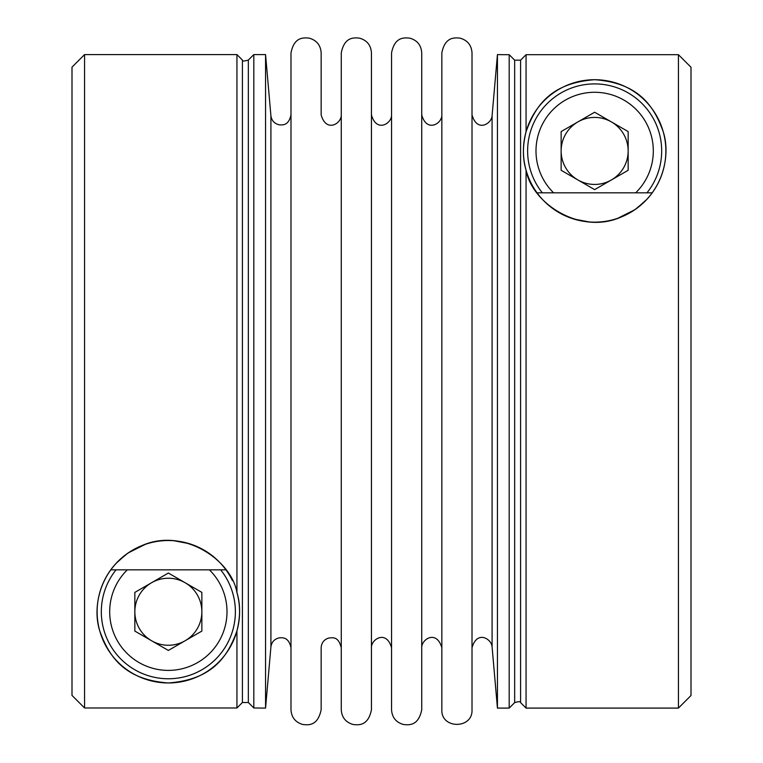 <?xml version="1.0" encoding="UTF-8"?>
<svg xmlns="http://www.w3.org/2000/svg" width="763" height="763" viewBox="0 0 763 763"><rect width="100%" height="100%" fill="white"/><g stroke="black" fill="none" stroke-linecap="round" stroke-linejoin="round"><path stroke-width="1.14" d="M236.94 54.583L236.94 592.555C240.459 603.867 240.459 616.657 236.94 630.925L236.94 707.988L242.415 702.504L236.94 707.988L84.569 707.988L71.999 695.417L84.569 707.988L84.569 54.583L236.94 54.583L242.415 60.058L242.415 702.504L248.337 702.504L253.812 707.988L248.337 702.504L242.415 702.504M84.569 54.583L71.999 67.144L71.999 695.417M236.94 630.925C227.66 656.914 212.114 679.795 168.222 682.961C124.483 679.661 109.119 656.924 99.8 631.03C91.446 605.698 100.792 563.104 141.536 545.764C182.929 527.109 231.256 559.556 236.94 592.555A71.217 71.217 0 0 1 155.471 681.788A71.217 71.217 0 0 1 168.356 540.528A71.217 71.217 0 0 1 232.353 580.5M139.867 546.47L128.251 552.889L145.266 544.372M173.878 540.738L189.329 543.685M225.247 568.912L225.943 569.856L110.759 569.856M127.659 553.299L117.845 561.53M116.014 563.447L125.79 554.644M235.376 611.745A67.03 67.03 0 0 0 220.679 569.856A67.03 67.03 0 0 1 190.55 674.988A67.03 67.03 0 0 1 101.326 611.745A67.03 67.03 0 0 0 168.356 678.765A67.03 67.03 0 0 0 235.376 611.745M116.024 569.856A67.03 67.03 0 0 0 101.326 611.745A67.03 67.03 0 0 1 116.024 569.856A67.03 67.03 0 0 0 190.55 674.988A67.03 67.03 0 0 0 220.679 569.856M253.812 54.583L253.812 707.988L265.562 708.093L265.562 54.583L253.812 54.583L248.337 60.058L248.337 702.504M201.861 631.087L168.356 650.438L134.841 631.087L134.841 592.393L168.356 573.042L201.861 592.393L201.861 631.087M472.011 381.338L472.011 52.905C471.486 45.179 467.5 40.258 460.051 38.15C454.099 37.501 444.934 37.053 441.844 52.905L441.844 709.762C440.909 729.228 472.946 729.228 472.011 709.762L472.011 126.143M472.011 636.533L472.011 647.768C477.085 629.837 491.639 638.927 492.087 646.9L492.087 115.776L497.438 54.583L497.438 708.093L509.188 708.093L509.188 54.688L502.483 54.688L509.188 54.688L514.663 60.163L520.585 60.163L514.663 60.163L509.188 54.688M623.133 216.206L634.749 209.777L617.734 218.304M589.122 221.928L573.671 218.991M537.753 193.764L537.057 192.82L652.241 192.82M635.341 209.377L645.155 201.146M646.986 199.229L637.21 208.022M561.139 131.579L594.644 112.237L628.159 131.579L628.159 170.283L594.644 189.625L561.139 170.283L561.139 131.579M502.483 54.688L497.438 54.583M594.644 222.147A71.217 71.217 0 0 0 641.635 97.416A71.217 71.217 0 0 0 526.06 131.751C535.34 105.761 550.886 82.881 594.778 79.714C638.517 83.005 653.881 105.752 663.2 131.646C671.554 156.978 662.208 199.572 621.464 216.902C580.071 235.557 531.744 203.12 526.06 170.111C522.541 158.799 522.541 146.01 526.06 131.751A71.217 71.217 0 0 0 594.644 222.147M526.06 131.751L526.06 54.688L520.585 60.163L520.585 702.618L526.06 708.093L526.06 170.111M520.585 60.163L526.06 54.688L678.431 54.688L691.001 67.258L678.431 54.688L678.431 708.093L526.06 708.093M678.431 708.093L691.001 695.522L691.001 67.258M611.401 179.954A33.515 33.515 0 0 0 611.401 121.908A33.515 33.515 0 0 0 561.139 150.931A33.515 33.515 0 0 0 611.401 179.954M151.599 582.722A33.515 33.515 0 0 0 151.599 640.767A33.515 33.515 0 0 0 201.861 611.745A33.515 33.515 0 0 0 151.599 582.722M661.674 150.931A67.03 67.03 0 0 0 572.45 87.688A67.03 67.03 0 0 0 542.321 192.82A67.03 67.03 0 0 1 572.45 87.688A67.03 67.03 0 0 1 646.976 192.82A67.03 67.03 0 0 0 661.674 150.931M391.553 381.338L391.553 52.905C394.652 37.053 403.818 37.501 409.769 38.15C417.218 40.258 421.205 45.179 421.729 52.905L421.729 709.762C418.458 725.918 409.187 725.184 403.293 724.469C395.968 722.294 392.058 717.392 391.553 709.762L391.553 381.338M391.553 647.768C386.459 629.475 370.99 639.27 371.447 647.768L371.447 114.898C376.541 133.191 392.01 123.406 391.553 114.898M341.271 647.768C338.257 635.789 332.458 637.839 328.672 638.04C323.97 639.585 321.461 642.827 321.156 647.768L321.156 709.762C317.713 726.233 308.328 725.184 302.491 724.421C295.3 722.17 291.466 717.287 290.989 709.762L290.989 52.905C294.089 37.053 303.245 37.501 309.196 38.15C316.655 40.258 320.641 45.179 321.156 52.905L321.156 114.898C326.259 133.191 341.729 123.406 341.271 114.898M341.271 381.338L341.271 52.905C344.371 37.053 353.536 37.501 359.487 38.15C366.936 40.258 370.923 45.179 371.447 52.905L371.447 709.762C368.176 725.918 358.896 725.184 353.002 724.469C345.687 722.294 341.776 717.392 341.271 709.762L341.271 381.338M127.297 569.856A58.646 58.646 0 0 0 191.065 665.813A58.646 58.646 0 0 0 209.405 569.856M635.703 192.82A58.646 58.646 0 0 0 571.935 96.863A58.646 58.646 0 0 0 553.595 192.82M520.585 702.618C520.767 701.407 518.792 701.407 514.663 702.618L514.663 60.163M265.562 708.093L270.913 646.9L270.913 115.776L265.562 54.583M242.415 60.058C242.262 61.278 244.236 61.278 248.337 60.058M514.663 702.618L509.188 708.093M492.087 646.9L497.438 708.093M492.087 115.776C491.639 123.749 477.085 132.838 472.011 114.898M270.913 115.776C271.647 120.668 274.413 123.682 279.229 124.817C282.558 125.056 288.691 125.742 290.989 114.898M270.913 646.9C271.647 642.007 274.413 638.993 279.229 637.858C282.558 637.62 288.691 636.924 290.989 647.768M441.844 114.898C442.302 123.406 426.822 133.191 421.729 114.898M421.729 647.768C421.29 639.423 436.512 629.322 441.844 647.768"/></g></svg>
